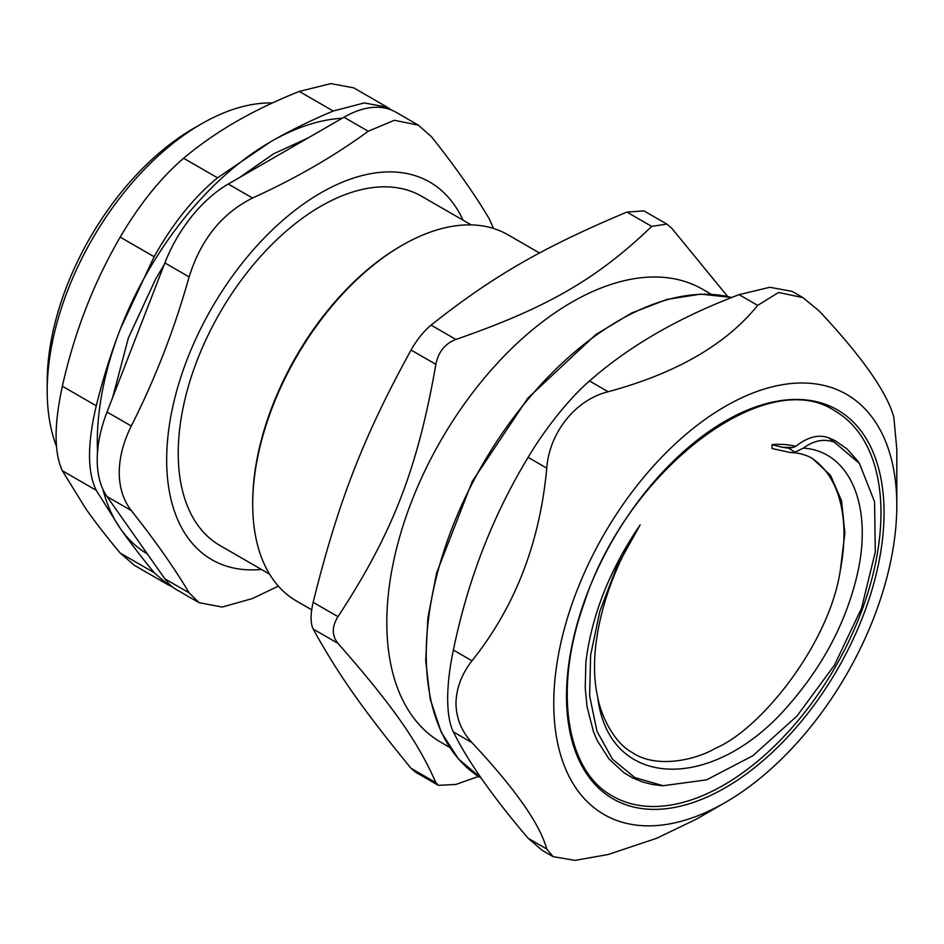 <?xml version="1.0" encoding="UTF-8"?>
<svg xmlns="http://www.w3.org/2000/svg" width="944" height="944" viewBox="0 0 944 944"><rect width="100%" height="100%" fill="white"/><g stroke="black" fill="none" stroke-linecap="round" stroke-linejoin="round"><path stroke-width="1.42" d="M164.87 578.849A103.545 59.779 120 0 0 176.504 589.646L199.09 602.685L189.119 592.844L164.87 578.849L107.026 496.556L131.275 510.551C123.322 500.237 119.31 487.6 119.239 472.661C119.31 457.639 123.322 442.087 131.275 426.004L107.026 412.009A103.545 59.779 120 0 0 107.026 496.556M107.026 412.009L164.87 262.916L189.119 276.911C200.777 239.634 221.911 213.344 252.532 198.028L228.283 184.033A103.545 59.779 120 0 0 164.87 262.916M228.283 184.033L343.97 117.233L368.219 131.24L394.368 120.277L418.334 125.151L431.632 136.904C455.492 166.97 474.773 194.405 489.476 219.197L493.559 228.472M418.334 125.151L395.748 112.112A103.545 59.779 120 0 0 343.97 117.233M723.741 785.078A222.359 128.372 -60 0 1 612.562 796.087C566.07 771.047 553.219 689.557 583.923 603.865C626.745 470.006 766.504 364.325 834.921 410.959A222.359 128.372 -60 0 1 868.999 589.139A222.359 128.372 -60 0 1 723.741 785.078M828.502 437.745C818.979 434.37 808.701 436.742 797.656 444.884C796.111 446.606 793.102 447.692 788.629 448.129A299.437 244.496 0 0 1 795.001 452.129L790.211 452.518L772.05 448.506L772.05 444.624A174.392 100.689 -60 0 1 795.556 446.311M585.799 662.9L585.858 661.838M663.125 785.738L652.611 784.535L642.404 781.927L632.751 777.939L623.831 772.629L608.892 758.846L597.292 740.662L593.457 731.635L587.062 706.761L585.221 687.964L585.894 661.815C591.841 614.804 609.918 569.185 640.126 524.947C604.42 581.256 586.92 649.944 597.67 696.955C600.549 714.089 613.281 742.35 631.996 752.368C655.797 768.994 695.693 760.085 715.375 748.321C760.97 729.264 829.623 643.489 840.372 569.916A170.038 98.176 120 0 0 811.333 457.852M857.447 460.637L847.051 448.99L835.369 440.848L828.537 437.709A273.052 219.905 175.1 0 1 834.449 442.264L859.429 463.445L874.557 501.76L875.312 551.862L861.506 608.337L834.472 665.119L796.948 716.107L752.793 755.778L706.584 779.862L663.113 785.727L634.852 777.608L612.396 759.106L597.021 731.364L589.646 696.011L590.614 655.171L599.841 611.275L616.715 566.99L640.126 524.947M792.488 447.562L782.128 447.255L788.323 448.14M772.05 444.624L782.128 447.255M553.762 703.445A242.561 140.042 120 0 0 725.287 802.471A242.561 140.042 120 0 0 896.8 505.394A242.561 140.042 120 0 0 725.287 406.368A242.561 140.042 120 0 0 553.762 703.445M546.753 468.13C549.396 432.399 575.722 399.654 608.16 391.736L589.54 380.987C570.141 397.471 544.983 428.777 528.133 457.368L546.753 468.13C539.909 542.776 514.987 607.004 472 660.8L453.38 650.05C467.87 579.793 492.792 515.577 528.133 457.368M453.38 650.05C449.663 667.561 447.751 683.763 447.657 698.654C447.751 713.334 449.663 724.426 453.38 731.919L472 742.668C461.628 731.553 456.282 718.467 455.964 703.445C456.282 688.306 461.628 674.099 472 660.8M589.54 380.987C628.952 346.188 678.783 317.408 739.058 294.658L757.678 305.408L778.529 292.487L802.919 297.62L819.085 310.895C862.073 356.785 886.994 392.232 893.838 417.248L896.8 448.931L896.8 505.394M802.919 297.62L792.028 291.33L769.761 287.283L739.058 294.658M528.133 838.272L542.234 850.355L553.137 856.656L546.753 849.022L528.133 838.272C492.792 796.807 467.87 761.348 453.38 731.919M472 742.668C514.987 788.559 539.909 824.006 546.753 849.022M725.287 802.471L696.412 819.144L656.67 838.284L608.16 854.509L575.108 860.385L553.137 856.656M757.678 305.408C725.912 344.619 676.069 373.387 608.16 391.736M795.001 452.129L803.356 448.129C813.834 440.4 824.206 438.441 834.449 442.264M840.372 569.916L844.88 532.994L841.541 500.721L830.496 475.316L812.56 458.536C806.176 454.796 798.73 452.79 790.211 452.518M311.709 609.812L296.499 601.033A211.456 122.083 -60 0 1 252.709 504.226A211.456 122.083 -60 0 1 402.227 245.251L400.681 246.148A209.273 120.82 120 0 0 252.709 502.456L252.709 504.226M400.681 246.148L402.227 245.251A211.456 122.083 -60 0 1 507.955 234.785L539.543 253.016M711.28 294.268L702.584 289.253A261.594 151.028 120 0 0 440.99 440.282A261.594 151.028 120 0 0 440.99 742.35L449.686 747.365M478.514 776.452L455.905 784.429L438.358 785.349L435.88 782.635L411.053 768.298L415.49 772.145L438.358 785.349M727.612 296.475L671.727 228.2L666.842 224.106L651.702 226.407C596.997 278.999 547.001 307.862 455.905 339.451L431.078 325.114C423.691 331.261 417.024 339.569 411.053 350.023L435.88 364.36C438.358 351.888 445.037 343.581 455.905 339.451M435.88 364.36C417.637 468.802 392.633 533.23 337.987 616.668L313.16 602.331C338.141 501.771 363.133 437.332 411.053 350.023M313.16 602.331C310.387 614.391 310.387 623.288 313.16 629.034L337.987 643.36C331.733 635.607 331.733 626.71 337.987 616.668M337.987 643.36C392.633 705.723 417.637 741.288 435.88 782.635M643.973 210.901L626.875 212.07L651.702 226.407M411.053 768.298C363.133 709.829 338.141 674.264 313.16 629.034M431.078 325.114C492.508 276.403 542.505 247.54 626.875 212.07M342.188 118.271A245.239 141.588 120 0 0 270.716 141.73A245.239 141.588 120 0 0 120.525 328.559A245.239 141.588 120 0 0 97.515 452.046M102.884 489.311A245.239 141.588 120 0 0 120.525 528.805A245.239 141.588 120 0 0 147.358 553.927M390.993 109.823L387.276 107.215L364.278 102.931L333.232 111.026C310.387 120.62 289.548 130.85 270.716 141.73L217.533 177.826C193.921 197.19 172.787 223.48 154.12 256.709L120.525 328.559C111.097 352.832 103.014 378.579 96.276 405.802C87.285 443.845 87.285 472.024 96.276 490.349L120.525 528.805C129.942 542.198 141.14 556.818 154.12 572.642L168.032 584.749L172.587 587.003M217.533 177.826L183.608 158.238C199.573 144.857 217.049 132.679 236.024 121.705C255.022 110.755 276.108 100.666 299.295 91.438L333.232 111.026M387.276 107.215L353.705 87.839L330.789 83.615L299.295 91.438M154.12 572.642L120.195 553.054L134.473 565.373L168.032 584.749M120.195 553.054C106.802 537.042 95.344 522.292 85.845 508.781L62.351 470.761L96.276 490.349M96.276 405.802L62.351 386.214C54.02 424.623 54.02 452.801 62.351 470.761M62.351 386.214C68.523 358.897 76.358 333.008 85.845 308.535C95.344 284.073 106.802 260.261 120.195 237.121L154.12 256.709M183.608 158.238C160.645 177.979 139.511 204.27 120.195 237.121M56.439 446.288A217.993 125.859 -60 0 1 47.2 390.922A217.993 125.859 -60 0 1 201.343 123.935A217.993 125.859 -60 0 1 272.427 102.955M201.343 123.935L193.638 128.384A207.09 119.569 120 0 0 47.2 382.025L47.2 390.922M471.221 224.896L421.626 196.269A201.638 116.419 120 0 0 266.243 250.29A201.638 116.419 120 0 0 178.227 453.214A201.638 116.419 120 0 0 219.987 545.526L269.583 574.153M131.275 510.551C155.135 540.629 174.416 568.064 189.119 592.844M278.374 586.13L252.532 598.508L222.206 607.051L199.09 602.685M368.219 131.24C334.235 156.138 295.673 178.404 252.532 198.028M189.119 276.911C174.416 329.255 155.135 378.945 131.275 426.004M463.044 220.176A217.993 125.859 120 0 0 290.516 213.863A217.993 125.859 120 0 0 166.663 459.893A217.993 125.859 120 0 0 261.405 569.433M725.287 787.744A224.53 129.635 120 0 0 862.781 433.367A224.53 129.635 120 0 0 587.782 592.136A224.53 129.635 120 0 0 725.287 787.744M731.824 297.478L700.767 294.127L666.983 299.39L631.595 313.03L595.817 334.577L527.849 398.156L472.236 481.44L436.565 573.079L427.856 618.143L425.709 660.635L430.204 699.103L441.237 732.249L458.442 758.929L481.275 778.175A272.497 157.329 -60 0 1 426.24 654.251A272.497 157.329 -60 0 1 531.201 395.56A272.497 157.329 -60 0 1 731.742 297.513M597.67 696.967C608.679 791.013 714.809 793.42 790.635 702.867C823.77 664.316 845.859 622.025 856.916 575.982C873.578 506.421 850.072 451.114 803.356 448.129M659.632 785.491L663.054 785.797M857.459 460.648L859.441 463.445M666.853 224.094L643.973 210.89M239.398 177.602L273.536 153.825L307.874 138.072M112.631 397.554L128.396 337.905L155.701 278.94L164.162 264.721"/></g></svg>
